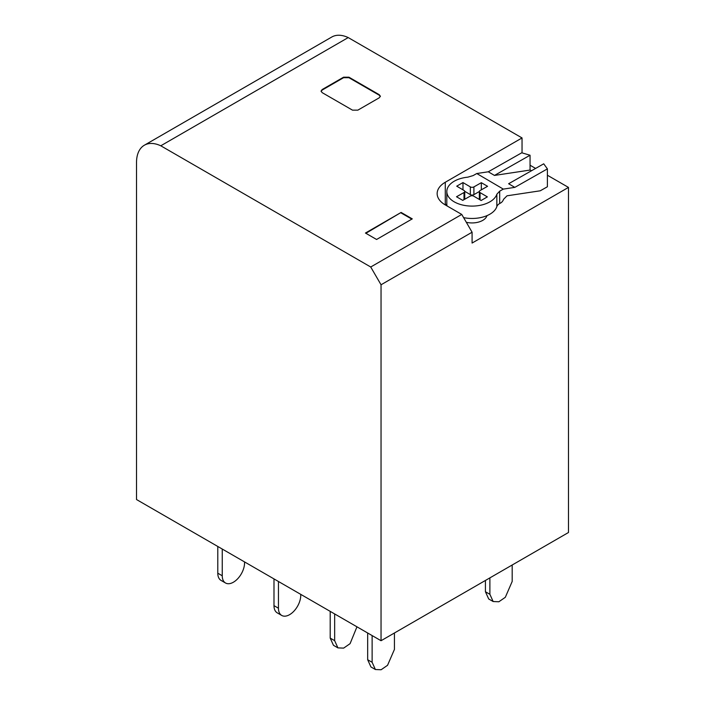 <?xml version="1.0" encoding="UTF-8"?>
<svg xmlns="http://www.w3.org/2000/svg" width="705" height="705" viewBox="0 0 705 705"><rect width="100%" height="100%" fill="white"/><g stroke="black" fill="none" stroke-linecap="round" stroke-linejoin="round"><path stroke-width="1.06" d="M348.217 37.577A37.85 21.855 -120 0 0 331.791 37.012L144.358 145.221A37.85 21.855 60 0 1 160.784 145.794L348.217 37.577L522.044 137.942L522.044 152.87M144.358 145.221A37.85 21.855 60 0 0 136.523 162.555L136.523 499.545L381.044 640.722L568.477 532.504L568.477 187.407L547.397 175.237M535.597 168.424L530.054 165.226M522.044 137.942L445.278 182.26A27.759 16.021 0 0 0 437.153 193.593A27.759 16.021 0 0 0 445.278 204.926L461.757 214.435L472.086 232.218L472.086 243.058L568.477 187.407M160.784 145.794L370.724 267.001L461.757 214.435M401.119 212.443L365.437 233.038L376.585 239.48L412.275 218.876L401.119 212.443L365.886 233.302M352.5 110.147L322.167 92.637L321.057 91.095L322.167 89.544L343.582 77.189L348.931 77.189L379.264 94.699L380.374 96.241L379.264 97.792L357.849 110.147L352.5 110.147M381.044 640.722L381.044 284.776L472.086 232.218M381.044 284.776L370.724 267.001M411.826 219.132L401.119 212.954M321.083 91.35L322.167 90.064L343.582 77.7L348.931 77.7L379.264 95.21L380.348 96.497M446.811 204.036L445.278 204.926L445.278 182.26M481.321 189.839L481.321 182.692L487.569 186.296L480.087 190.544A2.52 1.454 0 0 0 479.338 191.575L479.338 199.303A2.52 1.454 0 0 0 479.347 199.453M479.338 191.54L473.901 194.633A2.52 1.454 0 0 1 470.332 194.615L464.745 191.328M464.754 199.242A2.52 1.454 0 0 0 464.754 199.207L464.754 191.478A2.52 1.454 0 0 0 464.031 190.465L456.725 186.173L462.974 182.569L470.332 186.887A2.52 1.454 0 0 0 473.901 186.904L481.321 182.692M479.338 191.575A2.52 1.454 0 0 0 480.061 192.597L487.358 196.889L481.118 200.493L473.76 196.175A2.52 1.454 0 0 0 470.191 196.157L462.762 200.37L456.514 196.766L464.005 192.518A2.52 1.454 0 0 0 464.754 191.478M462.974 189.839L462.974 182.569M447.067 205.948A25.23 14.567 0 0 1 446.811 203.895L446.811 191.531A25.23 14.567 0 0 1 454.355 181.141A25.23 14.567 0 0 1 467.776 177.175L473.143 175.58L476.774 173.527L503.308 189.107L514.817 187.371L508.622 183.741L543.722 163.816L547.397 168.883L547.397 186.754L540.277 190.791L507.036 195.805L503.573 199.286A4.415 2.573 120.4 0 1 500.744 202.925L499.678 203.534A10.09 5.825 0 0 0 496.84 206.6L496.84 194.236L499.678 191.17L503.308 189.107M446.811 191.531A25.23 14.567 0 0 0 462.286 204.961A25.23 14.567 0 0 0 489.737 201.921A25.23 14.567 0 0 0 496.84 194.236M476.774 173.527L488.283 171.791L494.469 175.43L530.054 170.064L531.614 170.689M488.283 171.791L521.762 152.791L530.054 155.232L530.054 170.064M463.608 217.625A25.23 14.567 0 0 0 489.737 214.285A25.23 14.567 0 0 0 496.84 206.6M547.397 168.883L514.817 187.371M494.469 175.43L530.054 155.232M486.979 215.633A15.14 8.742 180 0 1 482.661 220.427A15.14 8.742 180 0 1 466.322 222.286M512.191 565.005L512.191 581.44L505.309 597.311L498.867 601.762L493.156 601.532L489.887 594.315L489.887 577.88M493.156 601.532L488.688 598.959L485.428 591.742L485.428 580.453M217.792 546.463L217.792 573.2A15.774 9.103 -60 0 0 221.053 580.418L225.521 582.991A15.774 9.103 120 0 0 237.673 578.77A15.774 9.103 120 0 0 244.556 562.898L244.556 561.911M222.251 549.036L222.251 575.774A15.774 9.103 120 0 0 225.521 582.991M273.989 605.648A15.774 9.103 120 0 0 277.259 612.865L281.718 615.439A15.774 9.103 -60 0 1 278.457 608.221L273.989 605.648L273.989 578.911M281.718 615.439A15.774 9.103 -60 0 0 293.87 611.217A15.774 9.103 -60 0 0 300.753 595.346L300.753 594.359M278.457 581.484L278.457 608.221M334.655 613.932L334.655 640.669L337.924 647.886L343.635 648.115L350.077 643.665L356.959 626.815M330.196 611.358L330.196 638.096L333.465 645.313L337.924 647.886M394.43 632.993L394.43 649.428L387.547 665.3L381.105 669.75L375.395 669.521L372.125 662.303L372.125 635.566M375.395 669.521L370.936 666.948L367.666 659.73L367.666 632.993M322.167 89.544L322.167 90.064M343.582 77.189L343.582 77.7M348.931 77.189L348.931 77.7M379.264 94.699L379.264 95.21M480.061 192.597L480.061 199.876M473.901 186.904L473.901 194.633M470.332 194.615L470.332 186.887M464.005 199.674L464.005 192.518M499.678 203.534L499.678 191.17M485.428 591.742L489.887 594.315M222.251 575.774L217.792 573.2M334.655 640.669L330.196 638.096M367.666 659.73L372.125 662.303"/></g></svg>
